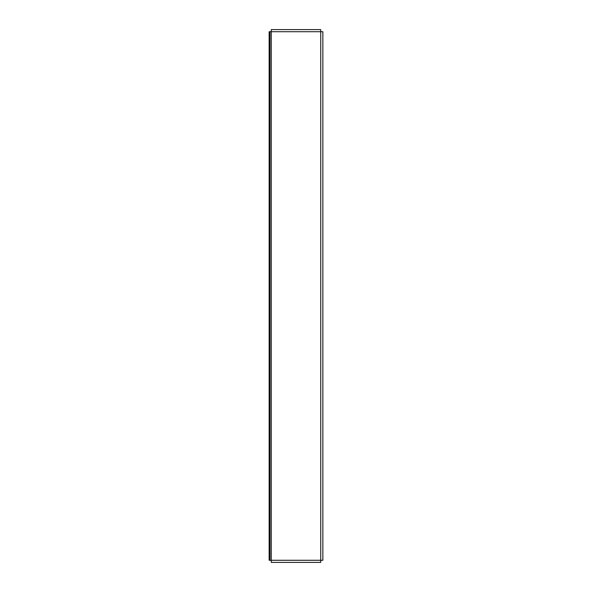 <?xml version="1.0" encoding="UTF-8"?>
<svg xmlns="http://www.w3.org/2000/svg" width="592" height="592" viewBox="0 0 592 592"><rect width="100%" height="100%" fill="white"/><g stroke="black" fill="none" stroke-linecap="round" stroke-linejoin="round"><path stroke-width="0.89" d="M269.996 560.284L269.145 560.284L269.145 555L269.996 555L269.996 560.284L271.262 560.284L271.262 29.6L320.738 29.6L320.738 31.716L322.855 31.716L322.855 560.284L320.738 560.284L320.738 562.4L271.262 562.4L271.262 560.284L320.738 560.284L320.738 31.716L269.996 31.716L269.996 37L269.145 37L269.145 31.716L269.996 31.716M269.996 555L269.996 37M269.145 555L269.145 37M315.455 562.4L320.738 562.4M320.738 29.6L315.455 29.6"/></g></svg>

